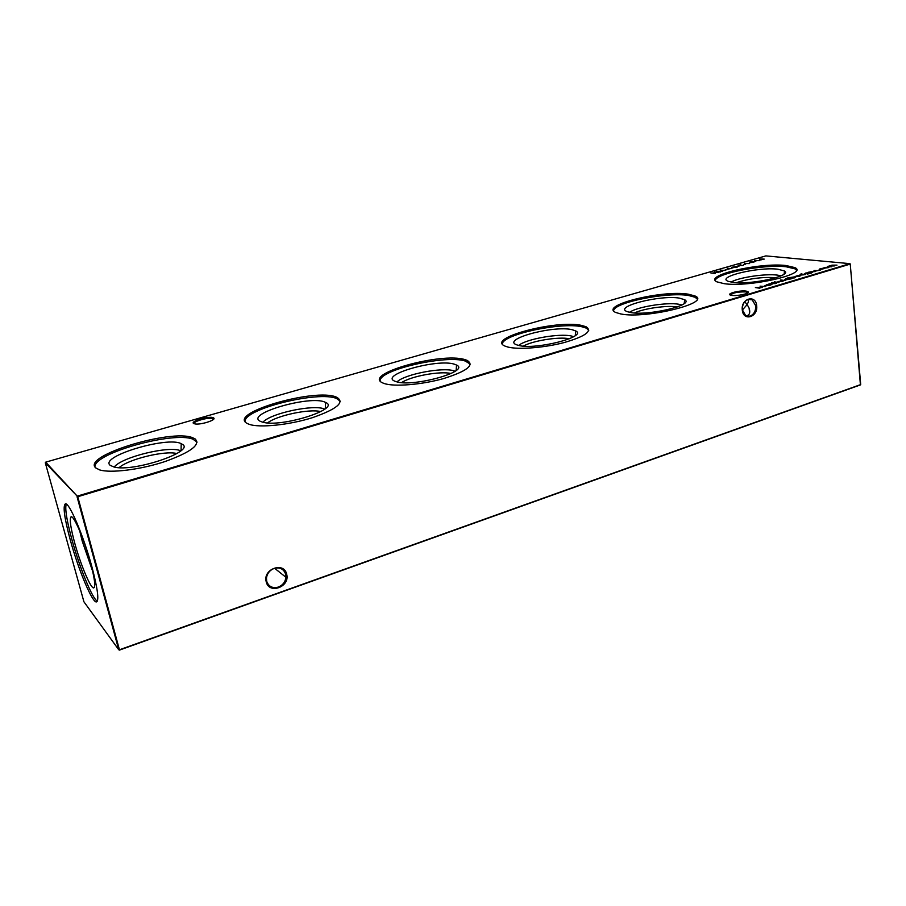<?xml version="1.0" encoding="UTF-8"?>
<svg xmlns="http://www.w3.org/2000/svg" width="906" height="906" viewBox="0 0 906 906"><rect width="100%" height="100%" fill="white"/><g stroke="black" fill="none" stroke-linecap="round" stroke-linejoin="round"><path stroke-width="1.36" d="M213.522 417.836L213.861 418.119C215.99 420.09 201.483 424.767 195.492 423.997L193.691 423.532C189.501 421.358 210.09 415.469 213.522 417.836M213.408 419.444L212.616 418.572C208.765 416.919 192.163 421.618 194.292 423.781M746.193 291.098L748.379 292.004C749.285 293.714 737.02 296.239 731.844 295.39L731.255 295.288C724.653 294.122 739.285 290.045 746.193 291.098M747.79 292.876L745.751 291.891C737.711 291.766 732.626 292.831 730.474 295.073M278.369 587.077C282.808 585.219 285.322 581.946 285.922 577.269L285.718 574.438C283.872 569.002 279.988 567.009 274.076 568.447C269.762 570.202 267.225 573.351 266.477 577.903L266.658 581.154C268.561 586.601 272.468 588.572 278.369 587.077M286.715 574.404C290.158 587.031 268.754 594.698 266.183 581.629C262.706 568.821 284.337 561.346 286.715 574.404M749.998 316.171C753.962 314.416 755.876 310.951 755.717 305.775L752.184 299.818L748.141 299.433C744.143 301.177 742.218 304.654 742.388 309.875L745.751 315.718L749.998 316.171M756.669 305.684C758.288 317.089 743.282 321.789 742.297 310.09C740.666 298.561 755.785 294.008 756.669 305.684M746.114 315.9L747.042 315.718C749.726 314.767 750.417 312.23 749.103 308.108L747.156 304.552L748.424 301.879L748.288 299.399M744.755 301.777L747.156 304.552L742.399 310.022M182.174 444.223C196.16 451.097 133.76 472.445 114.054 467.02L110.215 465.356C98.788 456.579 167.531 436.001 181.211 443.691L182.174 444.223M94.96 466.918C93.363 453.26 173.499 431.075 192.876 439.172L197.123 442.105M195.017 438.821C200.894 444.574 190.928 452.139 165.119 461.505C140.815 469.614 110.555 473.43 99.558 469.874L95.776 467.926C81.336 455.978 171.041 428.697 192.514 437.677L195.017 438.821M325.118 402.219L325.605 402.457C341.63 408.685 281.109 427.938 262.536 422.128L260.249 421.279C244.643 413.872 310.622 394.846 325.118 402.219M245.05 421.483C243.952 408.889 318.969 390.463 336.681 398.572L340.396 401.324M336.749 397.27C345.107 402.275 337.021 409.07 312.479 417.655C289.263 424.993 259.354 428.062 249.082 424.28L247.281 423.498C226.828 413.215 315.481 387.643 336.386 397.122L336.749 397.27M397.043 381.89C404.348 374.291 442.728 366.896 454.053 370.871L455.095 371.245M454.461 364.223L456.556 365.061C470.814 371.301 412.706 387.541 396.194 381.664L395.684 381.494C376.998 375.56 436.998 358.255 454.461 364.223M380.135 380.735C379.535 369.739 445.956 354.586 465.276 361.041L470.384 364.189M465.038 359.648L467.032 360.328C474.812 365.084 467.032 371.154 443.714 378.527C421.698 384.79 393.646 387.021 383.974 383.419L383.521 383.249C360.09 374.676 441.233 351.766 465.038 359.648M518.674 345.424C526.001 339.014 559.5 333.091 571.573 336.047L573.679 336.647M572.048 329.671L575.774 330.973C587.858 336.805 535.31 350.214 518.549 345.39L517.235 345.016C499.874 339.739 553.113 325.084 572.048 329.671M502.388 343.997C502.252 334.507 561.086 321.89 581.912 326.772L586.295 328.108L588.809 330.192M581.72 325.435L586.103 326.76C592.66 331.086 585.412 336.33 564.359 342.502C544.461 347.779 518.617 349.807 507.938 347.066L505.129 346.149C485.265 338.312 556.363 319.49 581.72 325.435M629.523 312.31C636.963 306.896 666.476 302.072 678.888 304.246L681.958 304.937M679.432 298.131L684.71 299.739C694.721 305.016 648.005 316.126 630.519 312.491L627.416 311.709C612.671 306.862 659.885 294.71 679.432 298.131M613.622 310.735C613.894 302.513 666.703 291.834 688.458 295.469L695.14 297.27L697.088 298.969M688.3 294.178L694.981 295.968C712.286 302.797 645.695 319.206 620.848 313.963L615.752 312.491C599.047 305.413 662.116 289.761 688.3 294.178M731.029 282.094C738.594 277.519 764.811 273.533 777.28 275.096L781.153 275.786M777.869 269.207L784.585 271.007C792.841 275.741 750.836 285.084 732.977 282.389L728.209 281.324C715.74 276.93 758.084 266.715 777.869 269.207M715.287 280.452C715.933 273.318 763.871 264.11 786.159 266.772L794.97 268.856L796.431 270.192M786.034 265.526L794.845 267.598C809.33 273.782 749.477 287.564 724.143 283.669L716.906 281.845C702.909 275.492 759.5 262.321 786.034 265.526M92.729 571.482L82.265 541.244L79.728 530.916M90.43 562.32C94.756 578.787 95.809 587.326 93.567 587.926C90.385 587.96 80.441 564.098 74.711 543.034C70.725 528.221 69.445 519.557 70.861 517.054C73.092 513.6 84.156 538.945 90.43 562.32M97.338 601.154C92.446 599.047 79.479 567.337 71.914 539.591C66.727 520.429 64.824 508.606 66.24 504.098M91.88 566.748C97.542 588.175 99.128 599.885 96.659 601.867C92.752 603.985 78.471 570.089 70.317 540.089C64.473 518.413 62.786 506.352 65.277 503.917C68.856 501.369 83.511 535.582 91.88 566.748M819.443 270.248L820.462 270.022L819.443 270.248M812.331 272.525L808.718 272.151L815.762 271.494L810.983 271.63L810.474 272.072L812.331 272.525M800.711 274.088L801.719 273.85L800.711 274.088M807.767 272.683L811.538 272.978L807.495 274.076L810.938 273.08L805.355 273.884L804.755 273.737L805.525 273.08L807.778 272.808M794.2 277.961L787.62 277.927L794.585 276.862L795.479 277.077L794.2 277.961M785.57 280.554L780.576 279.977L785.57 280.554M774.279 281.834L779.001 282.513L774.313 282.174M771.652 282.774L772.682 282.525L771.652 282.774M724.913 270.101L726.918 269.524L724.913 270.101M731.335 268.255L733.328 267.678L731.335 268.255M737.711 266.421L739.704 265.843L737.711 266.421M743.667 264.699L745.649 264.133L743.667 264.699M759.885 288.255L755.389 287.553L761.64 287.361L760.066 286.16L765.627 286.534L761.119 286.409L762.456 287.485L756.952 287.655L759.885 288.255M771.912 284.643L768.367 284.224L770.349 283.601L775.457 283.578L770.689 283.68L770.145 284.167L771.912 284.643M753.917 261.755L755.876 261.188L753.917 261.755M744.392 263.544L749.534 263.578L744.392 263.544M831.266 266.851L827.62 266.5L831.98 265.164L836.997 265.13L832.342 265.231L834.369 265.922L829.715 266.024L831.266 266.851M77.497 496.069L849.896 263.646L765.83 255.9L45.685 462.162L77.757 496.726L119.445 649.783L860.7 384.574L850.236 264.088L77.757 496.726L45.3 462.785L83.918 601.788L118.777 649.795L77.067 496.771L77.497 496.069M715.14 273.476L710.904 272.989L713.113 273.057L715.808 272.276L714.54 271.936L718.798 272.423L716.25 272.321L713.543 273.102L715.14 273.476M823.758 267.87L829.149 267.1L823.758 267.87M749.794 262.547L749.942 261.834L754.052 262.027L749.794 262.547M754.607 260.611L759.749 260.645L754.607 260.611M766.736 284.711L770.768 284.994L764.709 286.058L766.736 284.711M759.975 259.626L759.5 258.991L764.222 259.105L759.975 259.626M743.158 265.458L738.084 265.379L740.757 264.665L738.684 265.277L743.158 265.458M737.031 266.987L731.889 267.259L736.533 266.477L737.62 266.692L737.076 267.213M727.167 269.048L727.359 268.312L731.425 268.527L727.167 269.048M720.349 271.981L716.318 271.438L722.037 271.188L720.7 270.169L725.729 270.43L721.686 270.362L722.762 271.29L717.779 271.483L720.349 271.981M776.521 283.261L772.977 282.842L776.521 283.261M778.016 281.551L783.463 280.758L782.637 281.46L778.016 281.596M785.751 278.425L791.255 278.844L785.253 279.909L784.675 279.761L785.513 279.071L787.88 278.674L785.751 278.425M799.364 276.262L800.7 275.628L795.287 276.421L798.458 275.481L800.134 275.492L796.601 276.545L799.386 276.421M805.649 274.529L802.048 274.144L805.649 274.529M800.009 274.733L804.109 274.778L800.281 275.084M814.018 270.543L818.141 270.577L814.052 270.939M820.043 268.742L822.659 268.289L820.213 269.433L824.732 268.493L819.783 269.58L819.149 269.433L820.055 268.923M850.247 263.974L860.428 384.903L119.456 650.1M736.34 282.683C749.103 278.538 762.274 276.874 775.864 277.666M634.46 312.955C643.77 308.448 667.065 305.163 677.326 306.93M523.362 346.103C532.626 340.713 558.9 336.511 569.41 338.753M401.641 382.581C410.826 376.216 440.259 370.826 451.063 373.51M262.933 422.23C270.305 413.261 314.541 403.951 324.71 409.138M267.576 422.898C276.772 415.48 309.558 408.561 320.803 411.607M114.235 467.066C121.608 456.986 169.977 445.322 180.747 450.848M119.094 467.655C128.471 459.138 164.915 450.327 176.84 453.555M45.3 462.785L45.685 462.162M827.959 267.859L828.503 266.953M828.526 267.213L825.06 267.417L824.992 268.006L827.937 267.689M753.192 262.061L750.689 262.649L753.192 262.061M768.503 284.926L764.811 285.798L768.254 285.583L768.503 284.926M762.082 287.496L761.119 286.409M760.553 259.863L763.362 259.139L760.893 259.92M732.037 267.327L736.578 267.179L737.02 266.806L736.068 266.602L732.546 267.429M730.576 268.561L728.05 269.161L730.576 268.561M722.444 271.302L721.686 270.362M782.388 280.769L778.775 281.607L782.195 281.404L782.388 280.769M788.979 278.788L785.321 279.648L788.775 279.433L788.979 278.788M794.89 277.327L795.468 277.474M788.605 277.836L792.501 278.267L794.777 277.168L788.628 278.04M796.204 276.489L799.205 275.583L796.623 275.922L796.227 276.704M808.922 272.808L805.377 273.623L808.922 272.808M213.295 419.002L213.861 418.119M747.778 292.729L748.379 292.004M752.184 299.818L748.594 299.32M285.922 577.269L274.62 568.277M749.647 312.955L749.103 308.108M325.311 408.651L325.605 402.457M456.126 370.463L456.556 365.061M467.032 360.328L467.27 361.732M575.276 335.537L575.774 330.973M586.103 326.76L586.295 328.108M684.189 303.521L684.71 299.739M694.981 295.968L695.14 297.27M784.086 274.088L784.585 271.007M794.845 267.598L794.97 268.856M94.371 587.405L93.567 587.926M748.424 301.879L748.152 299.433M747.45 293.091L747.359 292.31M212.91 419.829L212.616 418.572M71.812 517.009L70.861 517.054M336.386 397.122L336.681 398.572M192.514 437.677L192.876 439.172M181.064 450.565L181.211 443.691"/></g></svg>
